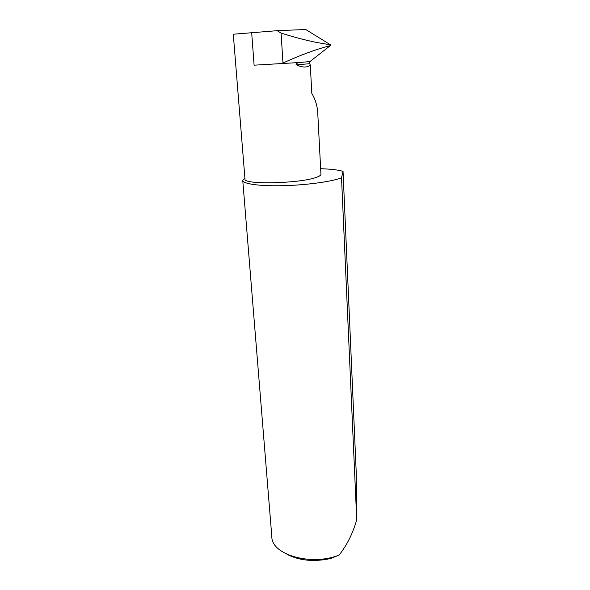 <?xml version="1.0" encoding="UTF-8"?>
<svg xmlns="http://www.w3.org/2000/svg" width="590" height="590" viewBox="0 0 590 590"><rect width="100%" height="100%" fill="white"/><g stroke="black" fill="none" stroke-linecap="round" stroke-linejoin="round"><path stroke-width="0.89" d="M309.573 63.705L296.556 64.841L295.9 64.096L298.149 62.584L309.92 61.596L309.352 62.946L310.281 64.944L311.822 93.441C315.008 98.714 316.955 104.644 317.656 111.215L320.938 174.249C320.96 175.23 319.426 176.263 316.343 177.339C300.081 183.601 242.785 184.847 244.975 179.065L233.279 34.22L277.145 30.68L305.709 29.5L330.968 45.098L309.92 61.596M244.88 177.922L242.748 180.393L271.843 536.797C271.489 554.659 311.019 566.341 339.095 555.124C346.802 545.322 352.518 534.038 356.242 521.28L356.721 519.561L356.198 471.757L343.041 171.417C338.439 169.935 330.975 169.035 320.65 168.718M242.748 180.393C242.778 183.829 259.15 186.234 282.263 185.71C305.332 185.216 330.68 181.823 340.895 178.033L341.522 177.797L356.721 519.561M251.672 32.516L254.098 65.188L298.149 62.584M281.976 63.823L282.979 63.034C300.17 55.165 315.856 49.383 330.031 45.696L330.968 45.098L329.987 44.619C315.584 42.745 299.278 38.896 281.069 33.084L277.145 30.68M343.041 171.417L341.522 177.797M339.095 555.124L330.688 558.494C313.969 562.093 299.396 560.692 286.983 554.298M296.556 64.841C302.552 67.703 307.132 67.739 310.281 64.944M282.979 63.034L281.069 33.084M329.987 44.619L330.673 44.575M330.725 45.651L330.031 45.696"/></g></svg>
